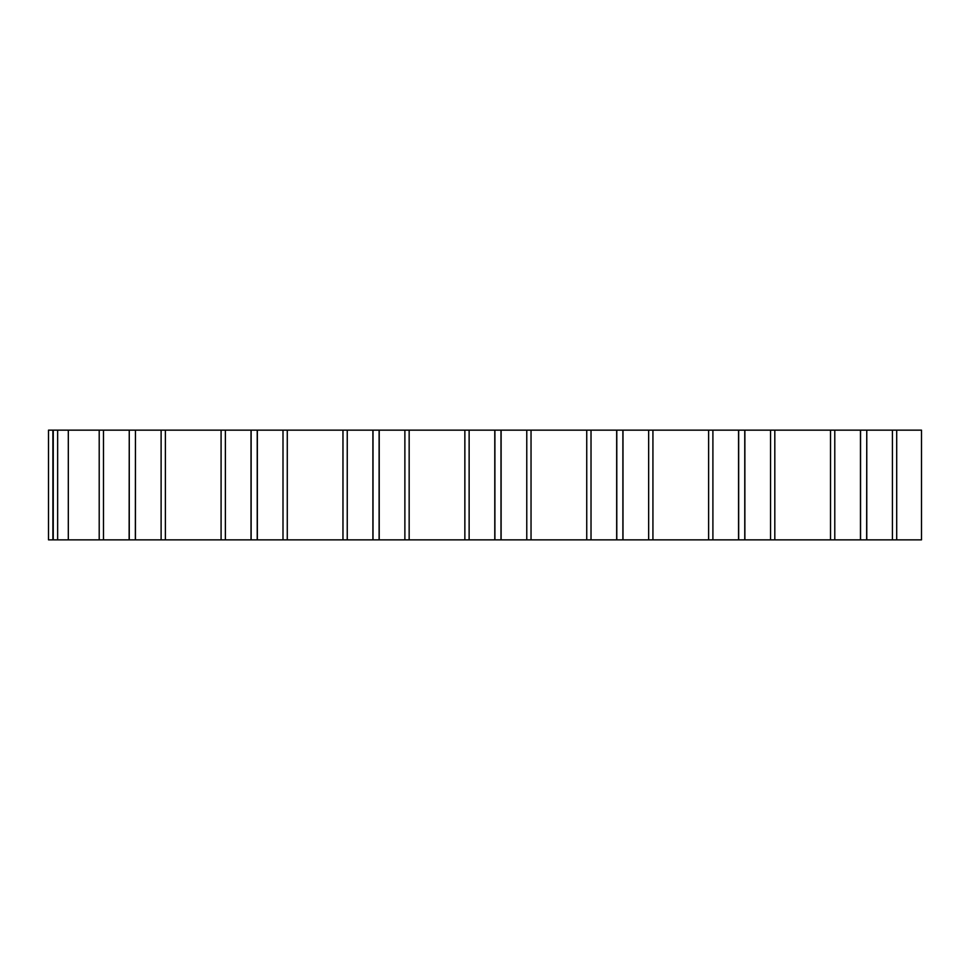 <?xml version="1.0" encoding="UTF-8"?>
<svg xmlns="http://www.w3.org/2000/svg" width="970" height="970" viewBox="0 0 970 970"><rect width="100%" height="100%" fill="white"/><g stroke="black" fill="none" stroke-linecap="round" stroke-linejoin="round"><path stroke-width="1.45" d="M866.768 539.853L866.768 430.146L921.5 430.146L921.5 539.853L221.087 539.853L221.087 430.146L161.117 430.146L161.117 539.853L99.207 539.853L99.207 430.146L68.312 430.146L68.312 539.853L99.207 539.853M494.906 539.853L494.906 430.146L379.112 430.146L379.112 539.853M373.013 539.853L373.013 430.146L257.232 430.146L257.232 539.853M251.133 539.853L251.133 430.146L221.087 430.146M616.787 539.853L616.787 430.146L500.993 430.146L500.993 539.853M135.46 539.853L135.46 430.146L135.339 539.853M129.252 539.853L129.252 430.146L129.131 539.853M866.768 430.146L866.646 539.853M860.56 539.853L860.56 430.146L744.766 430.146L744.766 539.853M738.667 539.853L738.667 430.146L622.885 430.146L622.885 539.853M866.646 430.146L860.56 430.146M744.766 430.146L738.667 430.146M622.885 430.146L616.787 430.146M500.993 430.146L494.906 430.146M379.112 430.146L373.013 430.146M257.232 430.146L251.133 430.146M165.385 430.146L165.385 539.853L221.087 539.853M165.385 539.853L161.117 539.853M135.46 430.146L161.117 430.146M129.252 430.146L135.339 430.146M103.475 539.853L103.475 430.146L129.131 430.146M103.475 430.146L99.207 430.146M68.312 539.853L48.5 539.853L48.5 430.146L52.889 430.146L52.889 539.853M68.312 430.146L57.642 430.146L57.642 539.853M57.642 430.146L52.889 430.146M379.221 539.853L379.221 430.146M372.904 430.146L372.904 539.853M257.341 539.853L257.341 430.146M251.024 430.146L251.024 539.853M494.785 430.146L494.785 539.853M501.114 539.853L501.114 430.146M860.451 430.146L860.451 539.853M616.678 430.146L616.678 539.853M622.995 539.853L622.995 430.146M738.558 430.146L738.558 539.853M744.875 539.853L744.875 430.146M896.704 430.146L896.704 539.853M892.424 430.146L892.424 539.853M834.782 539.853L834.782 430.146M830.514 539.853L830.514 430.146M774.812 430.146L774.812 539.853M770.544 430.146L770.544 539.853M712.901 539.853L712.901 430.146M708.621 539.853L708.621 430.146M652.931 430.146L652.931 539.853M648.651 430.146L648.651 539.853M591.021 539.853L591.021 430.146M586.741 539.853L586.741 430.146M531.039 430.146L531.039 539.853M526.771 430.146L526.771 539.853M469.128 539.853L469.128 430.146M464.86 539.853L464.86 430.146M409.158 430.146L409.158 539.853M404.878 430.146L404.878 539.853M347.248 539.853L347.248 430.146M342.968 539.853L342.968 430.146M287.278 430.146L287.278 539.853M282.998 430.146L282.998 539.853M225.367 539.853L225.367 430.146M53.253 539.853L53.253 430.146"/></g></svg>

